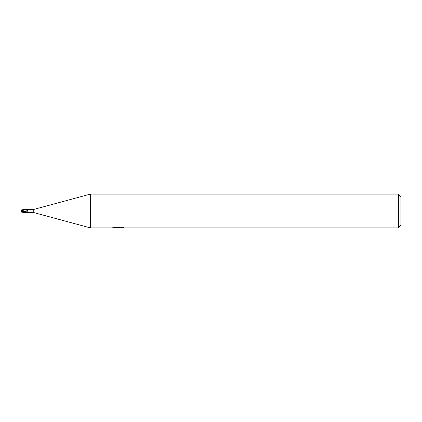 <?xml version="1.0" encoding="UTF-8"?>
<svg xmlns="http://www.w3.org/2000/svg" width="422" height="422" viewBox="0 0 422 422"><rect width="100%" height="100%" fill="white"/><g stroke="black" fill="none" stroke-linecap="round" stroke-linejoin="round"><path stroke-width="0.63" d="M398.368 227.88L398.368 194.12L400.9 196.652L400.9 225.348L398.368 227.88L90.308 227.88L33.76 212.561L26.164 212.377L26.164 212.735M33.76 212.561L33.76 209.439L90.308 194.12L398.368 194.12M26.164 209.46L33.76 209.439M26.164 209.655L27.277 209.481L28.227 209.792L28.211 210.103C27.298 210.604 27.008 211.29 27.34 212.16C27.662 212.456 27.446 212.588 26.702 212.561L26.164 212.377L26.164 209.655M90.308 227.88L90.308 194.12M118.703 227.743L112.7 227.88L119.115 227.558L113.718 227.558L115.475 227.115L122.137 227.115L124.068 227.611L118.429 227.88L118.703 227.585M117.585 227.88L116.477 227.716M120.165 227.616L118.461 227.88M119.115 227.115L119.115 227.558M112.816 226.999L112.816 227.843M21.933 211.501L21.812 210.631L27.34 212.16M26.428 209.507L28.211 210.103M27.277 209.481L28.227 209.792M21.374 209.934L25.721 209.312L26.164 209.333L26.164 210.04M25.109 209.312L26.164 209.417M26.164 212.54L24.049 212.582L21.147 211.369L21.1 210.573M26.164 212.667C22.166 212.345 22.936 211.723 21.1 211.011L21.2 210.457L21.833 210.457L21.1 211L21.833 211.369M26.164 211.77L26.164 211.364L20.831 210.13M20.831 210.863L21.475 211.19M21.195 210.472L21.295 210.167M21.812 210.631L21.775 210.225M21.274 211.765L21.074 211.148M21.807 211.338L26.164 212.377M120.165 227.869L120.165 227.115M21.374 212.066L24.049 212.582"/></g></svg>
